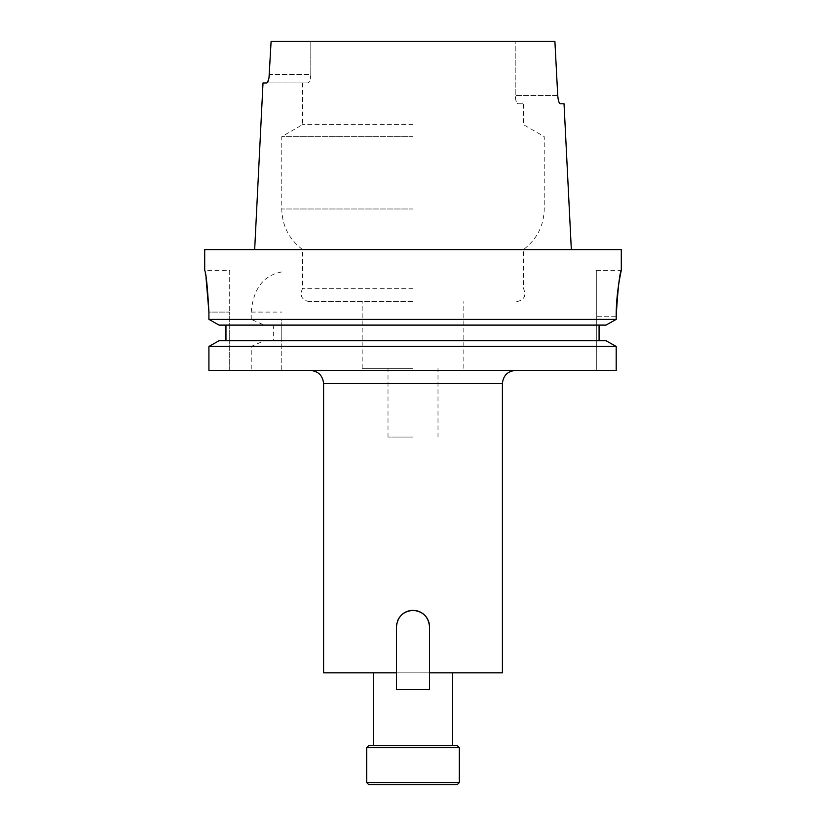<?xml version="1.0" encoding="UTF-8"?>
<svg xmlns="http://www.w3.org/2000/svg" width="826" height="826" viewBox="0 0 826 826"><rect width="100%" height="100%" fill="white"/><g stroke="black" fill="none" stroke-linecap="round" stroke-linejoin="round"><path stroke-width="0.62" stroke-dasharray="4.13 3.1" d="M457.212 784.7L368.788 784.7M459.297 782.614L366.703 782.614M459.297 747.633L366.703 747.633M457.212 745.548L368.788 745.548M413 370.409L310.38 370.409L413 370.409M502.415 672.849L429.53 672.849L429.53 626.903A16.53 16.53 0 0 0 413 610.362C423.046 611.333 428.549 616.846 429.53 626.903L429.53 672.849L396.47 672.849L396.47 626.903C397.451 616.846 402.954 611.343 413 610.362A16.53 16.53 0 0 0 396.47 626.903L396.47 672.849L323.585 672.849M373.321 745.548L452.679 745.548L373.321 745.548M373.321 672.849L452.679 672.849L373.321 672.849M229.7 270.422L229.7 312.083L229.7 270.422L204.703 270.422L205.313 273.602M413 301.666L309.265 301.666L413 301.666M413 368.324L362.18 368.324L413 368.324M413 437.057L388.003 437.057L413 437.057M413 136.631L281.769 136.631L413 136.631M413 124.602L302.605 124.602L413 124.602M621.297 249.597L204.703 249.597M413 288.336L302.605 288.336L413 288.336M273.344 340.725L413 340.725L281.769 340.725L281.769 370.409L251.238 370.409L251.238 346.445L264.206 340.725L273.344 340.725L273.344 325.103L264.206 325.103L251.238 319.383L208.916 319.383L208.916 312.083L229.7 312.083L229.7 370.409L208.916 370.409L229.7 370.409L229.7 312.083L208.916 312.083M273.344 325.103L599.077 325.103L281.769 325.103L281.769 340.725L606.026 340.725L413 340.725L599.077 340.725L599.077 325.103L606.026 325.103L281.769 325.103L281.769 319.383L616.196 319.383L616.196 316.255L596.3 316.255L596.3 270.422L596.3 370.409L616.196 370.409L281.769 370.409L281.769 319.383M596.3 270.422L621.297 270.422L617.786 290.773M616.96 298.589L616.392 307.127M616.196 316.255L596.3 316.255L596.3 370.409L616.196 370.409L616.196 346.445L281.769 346.445M557.726 95.455L515.217 95.455C515.538 100.617 516.539 103.395 518.232 103.787L523.395 103.787L518.232 103.787C516.539 103.395 515.538 100.617 515.217 95.455L515.217 41.3L554.896 41.3L515.217 41.3L515.217 95.455L557.726 95.455L554.896 41.3L271.104 41.3L269.359 74.629L310.782 74.629L310.782 41.3L271.104 41.3L310.782 41.3L310.782 74.629C310.462 79.781 309.461 82.559 307.768 82.961C309.461 82.569 310.462 79.792 310.782 74.629L269.359 74.629M564.034 103.787L560.296 103.787M269.008 77.84L266.767 82.961L307.768 82.961L263.009 82.961M396.47 672.849L429.53 672.849L429.53 626.903A16.53 16.53 0 0 0 413 610.362A16.53 16.53 0 0 0 396.47 626.903L396.47 689.514L429.53 689.514L429.53 626.903A16.53 16.53 0 0 0 413 610.362A16.53 16.53 0 0 0 396.47 626.903L396.47 689.514L429.53 689.514L429.53 626.903A16.53 16.53 0 0 0 413 610.362A16.53 16.53 0 0 0 396.47 626.903L396.47 689.514L429.53 689.514L429.53 626.903A16.53 16.53 0 0 0 413 610.362A16.53 16.53 0 0 0 396.47 626.903M264.206 325.103L219.035 325.103L225.952 325.103L225.952 340.725L219.035 340.725L225.952 340.725M264.206 340.725L219.035 340.725M251.238 346.445L208.916 346.445M251.238 370.409L208.916 370.409M606.026 325.103L599.077 325.103M251.238 319.383L251.238 312.083C253.293 288.677 263.473 275.295 281.769 271.94M205.643 275.388L206.004 277.515M225.952 325.103L219.035 325.103M606.026 340.725L599.077 340.725M413 249.597L523.395 249.597L413 249.597M401.312 615.205A16.53 16.53 0 0 0 399.257 617.714M397.729 620.553A16.53 16.53 0 0 0 396.779 623.671M429.53 672.849L429.53 626.903M416.242 610.682A16.53 16.53 0 0 0 413 610.362M323.585 383.615L502.415 383.615M413 208.988L281.769 208.988L413 208.988M251.238 312.083L281.769 312.083M362.18 368.324L362.18 301.666M388.003 437.057L388.003 368.324M302.605 82.961L302.605 124.602L281.769 136.631L281.769 208.988C282.193 225.87 289.141 239.406 302.605 249.597L302.605 288.336C299.415 295.491 301.635 299.931 309.265 301.666M516.735 301.666C524.365 299.931 526.585 295.491 523.395 288.336L523.395 249.597C536.859 239.406 543.807 225.87 544.231 208.988L544.231 136.631L523.395 124.602L523.395 103.787M437.997 437.057L437.997 368.324M463.82 368.324L463.82 301.666"/><path stroke-width="1.24" d="M459.297 782.614L366.703 782.614L368.788 784.7L457.212 784.7L459.297 782.614L459.297 747.633L366.703 747.633L368.788 745.548L457.212 745.548L459.297 747.633M323.585 383.615L323.585 672.849L396.47 672.849L396.47 626.903C397.451 616.846 402.954 611.343 413 610.362C423.046 611.333 428.549 616.846 429.53 626.903L429.53 672.849L502.415 672.849L502.415 383.615L323.585 383.615C322.801 375.593 318.402 371.194 310.38 370.409M452.679 745.548L452.679 672.849M373.321 745.548L373.321 672.849M206.004 277.515L208.916 312.083C207.502 286.767 206.097 272.879 204.703 270.422L204.703 249.597L621.297 249.597L621.297 270.422M208.916 370.409L616.196 370.409L616.196 346.445L606.026 340.725L616.196 346.445L208.916 346.445L208.916 370.409L208.916 346.445L219.035 340.725L208.916 346.445M225.952 340.725L225.952 325.103M219.035 325.103L208.916 319.383L219.035 325.103L606.026 325.103L616.196 319.383L616.196 316.255C616.062 291.681 621.462 269.875 621.297 270.422C619.614 273.096 617.92 288.367 616.196 316.255L616.392 307.127M208.916 312.083L208.916 319.383L616.196 319.383L606.026 325.103M617.786 290.773L616.96 298.589M269.008 77.84L271.104 41.3L554.896 41.3L557.726 95.455C558.2 100.566 559.057 103.343 560.296 103.787L564.034 103.787L571.334 249.597M560.296 103.787C559.057 103.353 558.2 100.576 557.726 95.455M269.359 74.629C268.884 79.73 268.027 82.507 266.767 82.961L263.009 82.961L254.666 249.597M205.313 273.602L205.643 275.388M599.077 340.725L599.077 325.103M219.035 340.725L606.026 340.725M413 610.362A16.53 16.53 0 0 0 401.312 615.205M399.257 617.714A16.53 16.53 0 0 0 397.729 620.553M396.779 623.671A16.53 16.53 0 0 0 396.47 626.903M396.47 672.849L396.47 689.514L429.53 689.514L429.53 672.849M429.53 626.903A16.53 16.53 0 0 0 416.242 610.682M366.703 782.614L366.703 747.633M502.415 383.615C503.199 375.593 507.598 371.194 515.62 370.409"/></g></svg>
